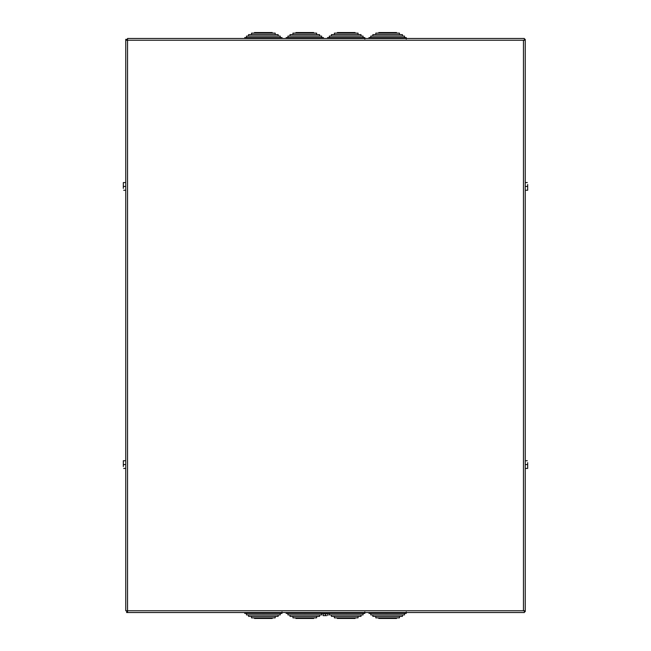 <?xml version="1.0" encoding="UTF-8"?>
<svg xmlns="http://www.w3.org/2000/svg" width="651" height="651" viewBox="0 0 651 651"><rect width="100%" height="100%" fill="white"/><g stroke="black" fill="none" stroke-linecap="round" stroke-linejoin="round"><path stroke-width="0.98" d="M313.66 617.856L313.66 618.45L295.912 618.45L295.912 617.856M287.921 613.421L287.921 614.902L321.651 614.902L321.651 613.421M304.188 614.902L304.66 614.902M286.147 612.534L286.147 613.421L321.065 613.421M304.18 613.421L304.66 613.429M305.01 613.421L305.417 613.421M289.988 614.902L289.988 616.375L319.584 616.375L319.584 614.902M304.188 616.375L304.668 616.383M292.95 616.375L292.95 617.856L316.622 617.856L316.622 616.375M304.204 617.856L304.676 617.864M355.088 617.856L355.088 618.45L337.34 618.45L337.34 617.856M329.349 613.567L329.349 614.902L363.079 614.902L363.079 613.421M345.608 614.902L346.088 614.902M329.935 613.421L364.853 613.421L364.853 611.94M345.608 613.421L346.088 613.429M346.438 613.421L346.845 613.421M331.416 614.902L331.416 616.375L361.012 616.375L361.012 614.902M345.616 616.375L346.088 616.383M334.378 616.375L334.378 617.856L358.05 617.856L358.05 616.375M345.632 617.856L346.104 617.864M272.24 617.856L272.24 618.45L254.484 618.45L254.484 617.856M246.493 613.421L246.493 614.902L280.223 614.902L280.223 613.421M262.76 614.902L263.232 614.902M244.719 612.534L244.719 613.421L282.005 613.421L282.005 611.94M262.752 613.421L263.232 613.429M263.582 613.421L263.989 613.421M248.56 614.902L248.56 616.375L278.156 616.375L278.156 614.902M262.76 616.375L263.24 616.383M251.522 616.375L251.522 617.856L275.194 617.856L275.194 616.375M262.776 617.856L263.248 617.864M396.516 617.856L396.516 618.45L378.76 618.45L378.76 617.856M370.777 613.421L370.777 614.902L404.507 614.902L404.507 613.421M387.036 614.902L387.516 614.902M368.995 612.534L368.995 613.421L406.281 613.421L406.281 611.94M387.036 613.421L387.516 613.429M387.866 613.421L388.273 613.421M372.844 614.902L372.844 616.375L402.44 616.375L402.44 614.902M387.044 616.375L387.516 616.383M375.806 616.375L375.806 617.856L399.478 617.856L399.478 616.375M387.052 617.856L387.532 617.864M295.912 33.144L295.912 32.55L313.66 32.55L313.66 33.144M321.651 37.579L321.651 36.098L287.921 36.098L287.921 37.579M320.788 36.098L320.17 36.098M323.425 38.466L323.425 37.579L286.147 37.579L286.147 38.466M322.188 37.579L322.636 37.579M317.851 34.617L318.445 34.617M319.584 36.098L319.584 34.625L289.988 34.625L289.988 36.098M314.71 33.144L315.32 33.144M316.622 34.625L316.622 33.144L292.95 33.144L292.95 34.625M254.484 33.144L254.484 32.55L272.24 32.55L272.24 33.144M280.223 37.579L280.223 36.098L246.493 36.098L246.493 37.579M282.005 38.466L282.005 37.579L244.719 37.579L244.719 38.466M278.156 36.098L278.156 34.625L248.56 34.625L248.56 36.098M275.194 34.625L275.194 33.144L251.522 33.144L251.522 34.625M355.088 33.144L355.088 32.55L337.34 32.55L337.34 33.144M363.079 37.579L363.079 36.098L329.349 36.098L329.349 37.579M364.853 39.06L364.853 37.579L327.575 37.579L327.575 38.466M361.012 36.098L361.012 34.625L331.416 34.625L331.416 36.098M358.05 34.625L358.05 33.144L334.378 33.144L334.378 34.625M396.516 33.144L396.516 32.55L378.76 32.55L378.76 33.144M404.507 37.579L404.507 36.098L370.777 36.098L370.777 37.579M406.281 39.06L406.281 37.579L368.995 37.579L368.995 38.466M402.44 36.098L402.44 34.625L372.844 34.625L372.844 36.098M399.478 34.625L399.478 33.144L375.806 33.144L375.806 34.625M523.461 40.24L127.539 40.24L127.539 610.76L125.765 610.76L125.765 40.24L127.539 40.24L127.539 38.466L524.348 38.466L524.348 40.24L523.461 40.24L523.461 610.76L525.235 610.76L525.235 40.24L524.348 40.24M523.461 610.76L127.539 610.76L127.539 612.534L524.348 612.534L524.348 610.76M524.348 611.647L525.235 611.647L525.235 610.76M524.348 39.353L525.235 39.353L525.235 40.24M127.539 612.534L126.652 612.534L126.652 611.647L127.539 611.647M126.652 40.24L126.652 39.353L125.765 39.353L125.765 40.24M321.065 612.534L321.065 613.567L329.935 613.567L329.935 612.534M326.68 615.643L324.32 615.643L326.68 615.643M323.132 615.643L324.32 615.643L323.132 615.643M325.5 615.431L325.5 613.86L323.132 613.86L323.132 615.431M325.5 613.86L327.868 613.86L327.868 615.431M527.668 462.658L527.668 466.498L527.668 462.658M527.668 468.427L527.668 466.498L527.668 468.427M525.235 468.427L527.318 468.427M525.235 464.578L527.318 464.578M525.235 460.729L527.318 460.729M527.668 184.502L527.668 188.342L527.668 184.502M527.668 190.271L527.668 188.342L527.668 190.271M525.235 190.271L527.318 190.271M525.235 186.422L527.318 186.422M525.235 182.573L527.318 182.573M123.332 466.498L123.332 462.658L123.332 466.498M123.332 460.729L123.332 462.658L123.332 460.729M125.765 460.729L123.682 460.729M125.765 464.578L123.682 464.578M125.765 468.427L123.682 468.427M123.332 188.342L123.332 184.502L123.332 188.342M123.332 182.573L123.332 184.502L123.332 182.573M125.765 182.573L123.682 182.573M125.765 186.422L123.682 186.422M125.765 190.271L123.682 190.271"/></g></svg>
